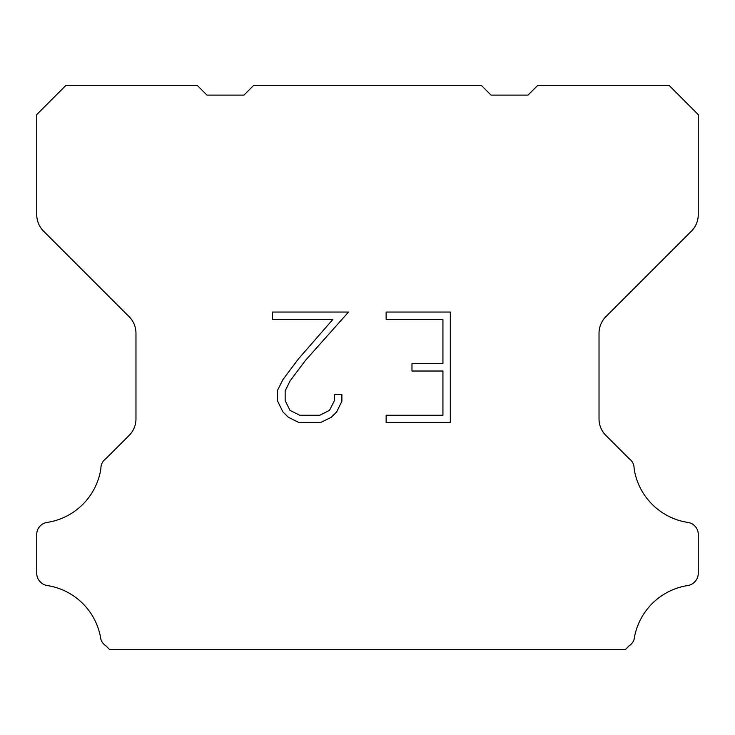 <?xml version="1.0" encoding="UTF-8"?>
<svg xmlns="http://www.w3.org/2000/svg" width="735" height="735" viewBox="0 0 735 735"><rect width="100%" height="100%" fill="white"/><g stroke="black" fill="none" stroke-linecap="round" stroke-linejoin="round"><path stroke-width="1.1" d="M442.939 415.257L442.939 371.019L411.977 371.019L411.977 363.65L442.939 363.65L442.939 319.413L386.132 319.413L386.132 312.044L450.307 312.044L450.307 422.625L386.132 422.625L386.132 415.257L442.939 415.257M341.894 394.585L341.894 401.218L336.639 412.013L331.163 417.379L320.368 422.625L299.127 422.625L288.396 417.296L282.929 411.894L277.6 401.099L277.6 390.156L282.929 379.582L298.548 358.772L332.891 319.413L272.483 319.413L272.483 312.044L348.519 312.044L305.466 360.407L290.123 380.84L285.162 390.928L285.162 400.639L289.985 410.369L299.77 415.257L319.789 415.257L329.51 410.35L334.407 400.639L334.407 394.585L341.894 394.585M253.676 85.389L481.324 85.389L491.053 95.118L528.015 95.118L537.744 85.389L669.07 85.389L698.25 114.577L698.25 214.657A23.345 23.345 0 0 1 691.414 231.167L605.861 316.721A23.345 23.345 0 0 0 599.025 333.231L599.025 418.895A23.345 23.345 0 0 0 605.861 435.405L629.169 458.704A11.677 11.677 0 0 1 634.094 468.489A64.202 64.202 0 0 0 688.052 522.456A11.677 11.677 0 0 1 694.575 525.745L694.832 525.994A11.677 11.677 0 0 1 698.25 534.253L698.25 573.475A11.677 11.677 0 0 1 694.832 581.725L694.327 582.23A11.677 11.677 0 0 1 687.841 585.519A64.202 64.202 0 0 0 634.121 639.239A11.677 11.677 0 0 1 629.206 645.725L625.32 649.611L109.68 649.611L105.794 645.725A11.677 11.677 0 0 1 100.879 639.239A64.202 64.202 0 0 0 47.159 585.519A11.677 11.677 0 0 1 40.673 582.23L40.168 581.725A11.677 11.677 0 0 1 36.75 573.475L36.75 534.253A11.677 11.677 0 0 1 40.168 525.994L40.425 525.745A11.677 11.677 0 0 1 46.948 522.456A64.202 64.202 0 0 0 100.906 468.489A11.677 11.677 0 0 1 105.831 458.704L129.139 435.405A23.345 23.345 0 0 0 135.975 418.895L135.975 333.231A23.345 23.345 0 0 0 129.139 316.721L43.585 231.167A23.345 23.345 0 0 1 36.75 214.657L36.75 114.577L65.93 85.389L197.256 85.389L206.985 95.118L243.946 95.118L253.676 85.389"/></g></svg>
